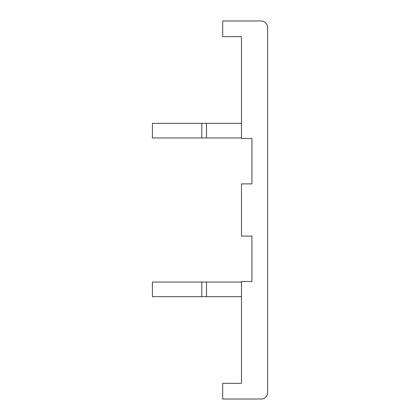 <?xml version="1.0" encoding="UTF-8"?>
<svg xmlns="http://www.w3.org/2000/svg" width="420" height="420" viewBox="0 0 420 420"><rect width="100%" height="100%" fill="white"/><g stroke="black" fill="none" stroke-linecap="round" stroke-linejoin="round"><path stroke-width="0.63" d="M241.484 282.051L206.504 282.051L206.504 296.667L241.484 296.667M201.805 282.051L152.413 282.051L152.413 296.667L201.805 296.667L201.805 282.051L206.504 282.051M201.805 296.667L206.504 296.667M241.484 123.333L206.504 123.333L206.504 137.949L241.484 137.949M201.805 123.333L201.805 137.949L152.413 137.949L152.413 123.333L206.504 123.333M201.805 137.949L206.504 137.949M222.689 21L222.689 36.661L241.484 36.661L241.484 138.474L251.927 138.474L251.927 183.897L241.484 183.897L241.484 236.103L251.927 236.103L251.927 281.526L241.484 281.526L241.484 383.339L222.689 383.339L222.689 399L261.324 399A6.263 6.263 0 0 0 267.587 392.737L267.587 27.263A6.263 6.263 0 0 0 261.324 21L222.689 21"/></g></svg>

